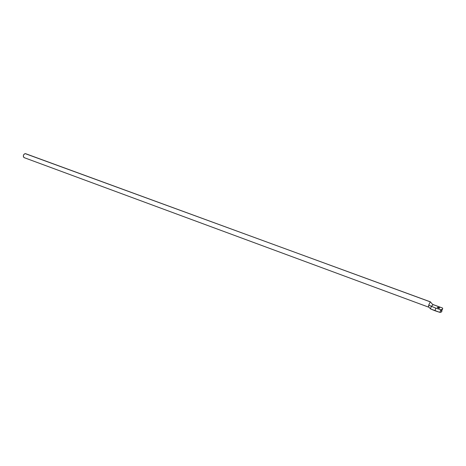 <?xml version="1.0" encoding="UTF-8"?>
<svg xmlns="http://www.w3.org/2000/svg" width="466" height="466" viewBox="0 0 466 466"><rect width="100%" height="100%" fill="white"/><g stroke="black" fill="none" stroke-linecap="round" stroke-linejoin="round"><path stroke-width="0.7" d="M430.293 301.811L25.141 153.611C23.195 154.729 22.851 156.069 24.121 157.63L23.428 156.879L23.411 155.364L23.976 154.287L25.141 153.611L430.293 301.811L428.743 305.061L430.293 301.811L432.64 304.438L442.554 308.043C442.985 308.987 442.374 309.558 440.72 309.75L439.898 312.389C441.552 312.191 442.164 311.614 441.739 310.659L440.597 310.158M24.121 157.63L428.499 307.111L428.743 305.061L428.528 307.117M438.768 307.449L438.558 308.125L438.768 307.449L439.677 308.026L439.094 308.23L437.283 307.478L438.768 307.449L439.648 307.974L438.162 307.997L437.248 307.35L438.768 307.449M441.739 310.659L441.605 311.812L439.898 312.389L430.508 308.923L428.405 306.57L430.508 308.923L431.318 306.296L430.508 308.923L434.982 310.752L435.797 308.119L431.318 306.296L435.797 308.119L434.982 310.752L439.898 312.389L440.72 309.75L435.797 308.119L440.72 309.75L442.141 309.383L441.739 310.659L442.613 308.946L442.554 308.043L433.24 304.613L431.318 306.296L428.743 305.061L431.318 306.296L433.24 304.613L432.698 304.455M25.583 153.675L430.578 301.974M24.279 157.677L24.57 157.694M428.802 307.03L428.464 307.088"/></g></svg>
